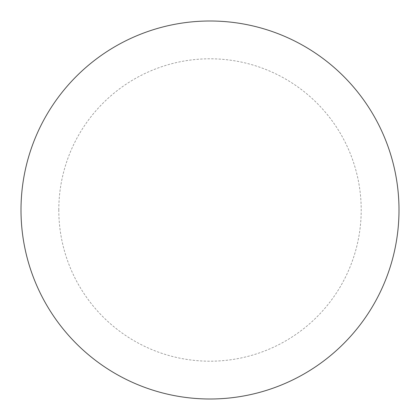 <?xml version="1.0" encoding="UTF-8"?>
<svg xmlns="http://www.w3.org/2000/svg" width="420" height="420" viewBox="0 0 420 420"><rect width="100%" height="100%" fill="white"/><g stroke="black" fill="none" stroke-linecap="round" stroke-linejoin="round"><path stroke-width="0.32" stroke-dasharray="2.1 1.58" d="M21 210A189 189 0 0 0 304.5 373.679A189 189 0 0 0 304.5 46.321A189 189 0 0 0 21 210A189 189 0 0 0 210 399A189 189 0 0 0 399 210A189 189 0 0 0 210 21A189 189 0 0 0 21 210A189 189 0 0 1 210 21A189 189 0 0 1 399 210M58.8 210A151.2 151.2 0 0 1 285.6 79.055A151.2 151.2 0 0 1 285.6 340.945A151.2 151.2 0 0 1 58.8 210"/><path stroke-width="0.63" d="M21 210A189 189 0 0 0 210 399A189 189 0 0 0 399 210A189 189 0 0 1 115.5 373.679A189 189 0 0 1 115.5 46.321A189 189 0 0 1 399 210"/></g></svg>
